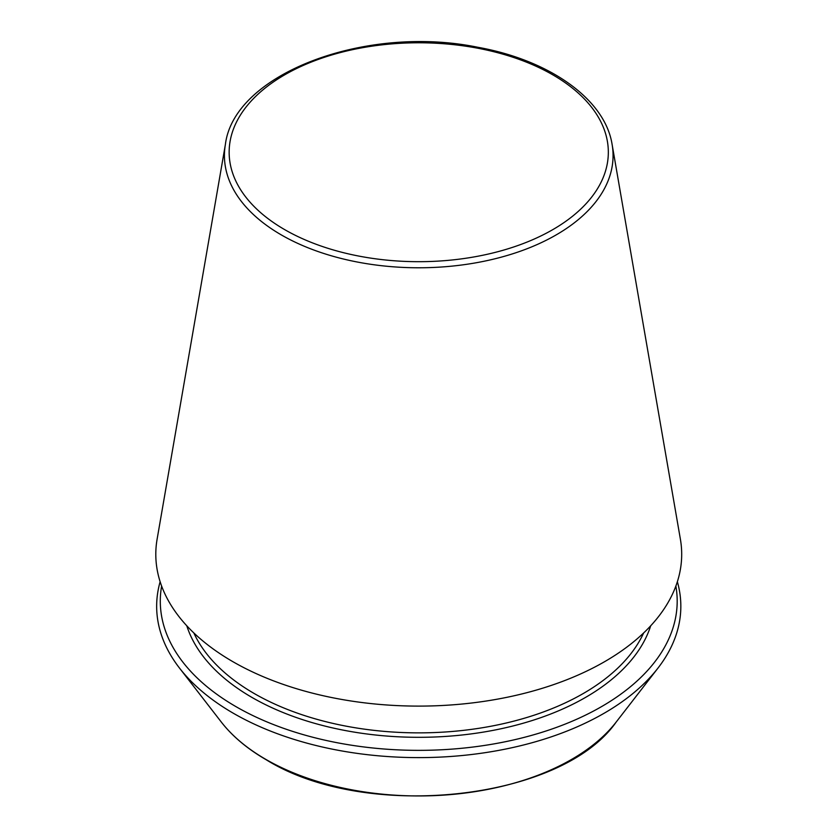 <?xml version="1.0" encoding="UTF-8"?>
<svg xmlns="http://www.w3.org/2000/svg" width="838" height="838" viewBox="0 0 838 838"><rect width="100%" height="100%" fill="white"/><g stroke="black" fill="none" stroke-linecap="round" stroke-linejoin="round"><path stroke-width="1.26" d="M161.619 586.066A258.45 149.216 0 0 0 235.991 706.654A258.45 149.216 0 0 0 529.606 735.932A258.45 149.216 0 0 0 675.868 586.066M225.391 144.44L157.104 539.211A262.943 151.814 0 0 0 232.817 661.643A262.943 151.814 0 0 0 531.334 691.486A262.943 151.814 0 0 0 680.393 539.211L612.107 144.44C605.015 99.293 549.759 60.179 477.838 47.274C366.112 24.26 234.106 73.472 225.391 144.44A194.322 112.187 0 0 0 281.338 234.923A194.322 112.187 0 0 0 501.952 256.973A194.322 112.187 0 0 0 612.107 144.44M160.131 581.729A262.095 151.322 0 0 0 179.489 668.064A262.095 151.322 0 0 0 233.414 713.295A262.095 151.322 0 0 0 657.998 668.064A262.095 151.322 0 0 0 677.366 581.729M284.69 229.633A189.587 109.453 0 0 0 601.873 180.558A189.587 109.453 0 0 0 369.673 46.509A189.587 109.453 0 0 0 284.69 229.633M186.79 625.797A235.855 136.165 0 0 0 251.966 697.426A235.855 136.165 0 0 0 488.816 731.165A235.855 136.165 0 0 0 650.697 625.797M193.84 632.952A232.671 134.331 0 0 0 254.228 693.529A232.671 134.331 0 0 0 479.273 728.243A232.671 134.331 0 0 0 643.647 632.952M179.489 668.064L221.305 722.052A216.277 124.872 0 0 0 265.814 759.375A216.277 124.872 0 0 0 616.181 722.052L657.998 668.064M616.181 722.052C561.209 800.898 365.431 821.554 266.264 759.794C247.378 748.868 232.388 736.288 221.305 722.052"/></g></svg>
